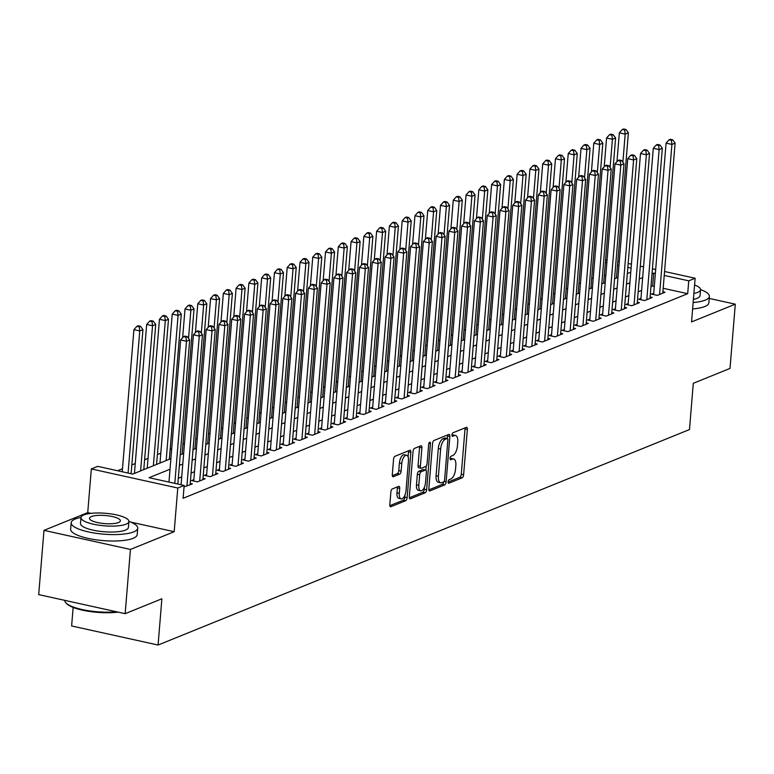 <?xml version="1.0" encoding="UTF-8"?>
<svg xmlns="http://www.w3.org/2000/svg" width="774" height="774" viewBox="0 0 774 774"><rect width="100%" height="100%" fill="white"/><g stroke="black" fill="none" stroke-linecap="round" stroke-linejoin="round"><path stroke-width="1.16" d="M448.098 481.805A1.838 0.813 102.4 0 0 448.581 483.247A1.838 0.813 102.4 0 0 448.833 483.218L462.155 477.81A2.622 1.171 102.4 0 0 463.616 474.781L467.351 429.386A2.622 1.171 102.4 0 0 466.664 427.335A2.622 1.171 102.4 0 0 466.306 427.374L452.983 432.772A1.838 0.813 102.4 0 0 451.958 434.901A1.838 0.813 102.4 0 0 452.442 436.333A1.838 0.813 102.4 0 0 452.693 436.304L454.415 435.607A8.388 3.735 102.4 0 1 455.557 435.481A8.388 3.735 102.4 0 1 457.763 442.051L457.453 445.834A8.388 3.735 102.4 0 1 452.78 455.528L451.048 456.234A1.838 0.813 102.4 0 0 450.033 458.353A1.838 0.813 102.4 0 0 450.516 459.785A1.838 0.813 102.4 0 0 450.758 459.766L452.49 459.059A8.388 3.735 102.4 0 1 453.632 458.943A8.388 3.735 102.4 0 1 455.838 465.503L455.528 469.286A8.388 3.735 102.4 0 1 450.845 478.99L449.123 479.687A1.838 0.813 102.4 0 0 448.098 481.805M392.331 488.936A2.622 1.171 102.4 0 0 390.87 491.964L389.825 504.706A2.622 1.171 102.4 0 0 390.512 506.757A2.622 1.171 102.4 0 0 390.87 506.718L405.673 500.72A2.622 1.171 102.4 0 0 407.134 497.692L410.859 452.287A2.622 1.171 102.4 0 0 410.172 450.236A2.622 1.171 102.4 0 0 409.814 450.274L395.021 456.273A2.622 1.171 102.4 0 0 393.56 459.311L392.292 474.694A2.622 1.171 102.4 0 0 392.979 476.745A2.622 1.171 102.4 0 0 393.337 476.707L399.674 474.143A2.622 1.171 102.4 0 0 401.135 471.105L401.764 463.481A7.014 3.115 102.4 0 1 406.631 455.267A7.014 3.115 102.4 0 1 408.469 460.762L406.011 490.648A7.014 3.115 102.4 0 1 401.145 498.853A7.014 3.115 102.4 0 1 399.307 493.367L399.713 488.384A2.622 1.171 102.4 0 0 399.026 486.333A2.622 1.171 102.4 0 0 398.668 486.372L392.331 488.936M125.156 613.676L38.7 594.606L43.983 530.364L130.429 549.443L125.156 613.676L161.882 598.786L158.08 645.032L689.489 429.56L693.291 383.314L730.017 368.424L735.3 304.182L691.55 321.926L695.139 278.243L688.754 280.836L687.699 293.685L183.109 498.282L184.164 485.433L177.778 488.017L91.322 468.947L97.708 466.354L132.76 474.094L170.89 458.634M130.429 549.443L174.189 531.699L177.778 488.017M428.825 488.897A2.622 1.171 102.4 0 0 429.512 490.948A2.622 1.171 102.4 0 0 429.87 490.909L444.663 484.911A2.622 1.171 102.4 0 0 446.124 481.873L449.858 436.478A2.622 1.171 102.4 0 0 449.172 434.427A2.622 1.171 102.4 0 0 448.814 434.466L434.021 440.464A2.622 1.171 102.4 0 0 432.56 443.492L428.825 488.897M425.168 492.815L410.375 498.814A2.622 1.171 102.4 0 1 410.017 498.853A2.622 1.171 102.4 0 1 409.32 496.802L413.055 451.397A2.622 1.171 102.4 0 1 414.516 448.369L420.853 445.805A2.622 1.171 102.4 0 1 421.211 445.766A2.622 1.171 102.4 0 1 421.898 447.817L420.379 466.229A2.622 1.171 102.4 0 0 421.075 468.28A2.622 1.171 102.4 0 0 421.433 468.241L425.632 466.538A2.622 1.171 102.4 0 0 427.093 463.51L428.67 444.344A1.838 0.813 102.4 0 1 429.938 442.196A1.838 0.813 102.4 0 1 430.421 443.628L426.629 489.778A2.622 1.171 102.4 0 1 425.168 492.815L422.827 492.293L409.349 497.769M735.3 304.182L709.216 298.425M653.74 293.191L651.505 294.091L657.339 295.387L665.011 292.272L662.883 291.808M640.959 298.367L638.724 299.277L644.568 300.564L652.23 297.458L650.112 296.984M628.188 303.543L625.953 304.453L631.797 305.74L639.459 302.634L637.341 302.17M615.417 308.729L613.182 309.639L619.016 310.925L626.688 307.81L624.56 307.346M602.636 313.905L600.401 314.815L606.245 316.102L613.908 312.996L611.789 312.522M589.865 319.091L587.63 319.991L593.474 321.278L601.137 318.172L599.008 317.708M577.094 324.267L574.859 325.177L580.694 326.464L588.356 323.358L586.237 322.884M564.314 329.443L562.079 330.353L567.923 331.64L575.585 328.534L573.466 328.07M551.543 334.629L549.308 335.529L555.151 336.825L562.814 333.71L560.686 333.246M538.772 339.805L536.527 340.715L542.371 342.002L550.033 338.896L547.915 338.422M525.991 344.981L523.756 345.891L529.6 347.178L537.262 344.072L535.144 343.608M513.22 350.167L510.985 351.067L516.829 352.363L524.491 349.248L522.363 348.784M500.439 355.343L498.204 356.253L504.048 357.54L511.711 354.434L509.592 353.96M487.668 360.52L485.433 361.429L491.277 362.716L498.94 359.61L496.821 359.146M474.897 365.705L472.662 366.615L478.496 367.902L486.169 364.786L484.04 364.322M462.117 370.881L459.882 371.791L465.725 373.078L473.388 369.972L471.269 369.498M449.346 376.067L447.111 376.967L452.954 378.254L460.617 375.148L458.498 374.684M436.575 381.243L434.34 382.153L440.174 383.44L447.846 380.334L445.718 379.86M423.794 386.419L421.559 387.329L427.403 388.616L435.065 385.51L432.947 385.046M411.023 391.605L408.788 392.505L414.632 393.802L422.294 390.686L420.176 390.222M398.252 396.781L396.017 397.691L401.851 398.978L409.523 395.872L407.395 395.398M385.471 401.958L383.236 402.867L389.08 404.154L396.743 401.048L394.624 400.584M372.7 407.143L370.465 408.043L376.309 409.34L383.972 406.224L381.843 405.76M359.929 412.319L357.694 413.229L363.528 414.516L371.201 411.41L369.072 410.936M347.149 417.496L344.914 418.405L350.757 419.692L358.42 416.586L356.301 416.122M334.378 422.681L332.143 423.591L337.986 424.878L345.649 421.762L343.521 421.298M321.607 427.858L319.372 428.767L325.206 430.054L332.868 426.948L330.75 426.474M308.826 433.043L306.591 433.943L312.435 435.23L320.097 432.124L317.979 431.66M296.055 438.219L293.82 439.129L299.664 440.416L307.326 437.31L305.198 436.836M283.284 443.396L281.039 444.305L286.883 445.592L294.546 442.486L292.427 442.022M270.503 448.581L268.268 449.481L274.112 450.778L281.775 447.662L279.656 447.198M257.732 453.757L255.497 454.667L261.341 455.954L269.004 452.848L266.875 452.374M244.952 458.934L242.717 459.843L248.56 461.13L256.223 458.024L254.104 457.56M232.181 464.119L229.946 465.019L235.789 466.316L243.452 463.2L241.333 462.736M219.41 469.296L217.175 470.205L223.009 471.492L230.681 468.386L228.553 467.912M206.629 474.472L204.394 475.381L210.238 476.668L217.9 473.562L215.782 473.098M193.858 479.657L191.623 480.567L197.467 481.854L205.129 478.738L203.011 478.274M184.048 486.885L192.358 483.924L190.23 483.45M687.699 293.685L663.173 288.276M654.301 286.312L652.646 285.954L650.963 286.632M641.617 290.424L638.182 291.817M628.836 295.6L625.411 296.993M616.065 300.786L612.64 302.17M603.294 305.962L599.86 307.355M590.514 311.138L587.089 312.532M577.743 316.324L574.318 317.708M564.972 321.5L561.537 322.893M552.191 326.676L548.766 328.07M539.42 331.862L535.995 333.255M526.649 337.038L523.214 338.432M513.868 342.224L510.443 343.608M501.097 347.4L497.672 348.793M488.326 352.576L484.892 353.97M475.546 357.762L472.121 359.146M462.775 362.938L459.35 364.331M450.004 368.114L446.569 369.508M437.223 373.3L433.798 374.684M424.452 378.476L421.027 379.87M411.681 383.652L408.246 385.046M398.9 388.838L395.475 390.231M386.129 394.014L382.695 395.408M373.349 399.2L369.924 400.584M360.578 404.376L357.153 405.769M347.807 409.552L344.372 410.946M335.026 414.738L331.601 416.122M322.255 419.914L318.83 421.308M309.484 425.09L306.049 426.484M296.703 430.276L293.278 431.66M283.932 435.452L280.507 436.846M271.161 440.629L267.727 442.022M258.381 445.814L254.956 447.208M245.61 450.99L242.185 452.384M232.839 456.176L229.404 457.56M220.058 461.352L216.633 462.746M207.287 466.529L203.862 467.922M194.516 471.714L191.081 473.098M181.735 476.89L178.31 478.284M168.964 482.067L180.642 339.96L186.486 341.247L189.678 339.96L177.836 484.04M593.252 277.847L591.704 278.476M580.481 283.032L578.933 283.661M567.71 288.209L566.152 288.837M554.929 293.385L553.381 294.014M542.158 298.571L540.61 299.199M529.387 303.747L527.829 304.376M516.606 308.923L515.058 309.552M503.835 314.109L502.287 314.737M491.064 319.285L489.507 319.914M478.284 324.47L476.736 325.09M465.513 329.647L463.965 330.275M452.742 334.823L451.184 335.452M439.961 340.009L438.413 340.637M427.19 345.185L425.642 345.814M414.409 350.361L412.861 350.99M401.638 355.547L400.09 356.175M388.867 360.723L387.319 361.352M376.087 365.899L374.539 366.528M363.316 371.085L361.768 371.714M350.545 376.261L348.997 376.89M337.764 381.447L336.216 382.066M324.993 386.623L323.445 387.252M312.222 391.799L310.664 392.428M299.441 396.985L297.893 397.613M286.67 402.161L285.122 402.79M273.899 407.337L272.342 407.966M261.119 412.523L259.571 413.152M248.348 417.699L246.8 418.328M235.577 422.875L234.019 423.504M222.796 428.061L221.248 428.69M210.025 433.237L208.477 433.866M197.244 438.423L195.696 439.042M184.473 443.599L182.925 444.228M171.702 448.775L170.154 449.404M160.808 453.196L157.374 454.59M148.028 458.372L144.603 459.766M135.257 463.558L131.832 464.942M122.486 468.734L117.551 470.737M616.452 277.963L628.382 132.818L625.189 134.115L622.867 162.279M605.79 275.612L604.32 275.283M73.143 607.435L71.624 625.963L158.08 645.032M90.993 513.346L87.733 512.63L43.983 530.364M87.733 512.63L91.322 468.947M605.539 260.451L607.087 259.822M170.019 469.228L149.111 477.703L184.164 485.433M655.355 273.464L653.701 273.106L652.018 273.783M642.672 277.576L639.247 278.969M629.901 282.752L626.466 284.145M617.12 287.938L613.695 289.321M604.349 293.114L600.924 294.507M591.578 298.3L588.143 299.683M578.797 303.476L575.372 304.869M566.026 308.652L562.601 310.045M553.255 313.838L549.821 315.221M540.475 319.014L537.05 320.407M527.704 324.19L524.279 325.583M514.933 329.376L511.498 330.759M502.152 334.552L498.727 335.945M489.381 339.728L485.946 341.121M476.6 344.914L473.175 346.297M463.829 350.09L460.404 351.483M451.058 355.276L447.624 356.659M438.278 360.452L434.853 361.845M425.507 365.628L422.082 367.021M412.736 370.814L409.301 372.197M399.955 375.99L396.53 377.383M387.184 381.166L383.759 382.559M374.413 386.352L370.978 387.735M361.632 391.528L358.207 392.921M348.861 396.704L345.436 398.097M336.09 401.89L332.656 403.273M323.309 407.066L319.885 408.459M310.538 412.252L307.114 413.635M297.767 417.428L294.333 418.821M284.987 422.604L281.562 423.997M272.216 427.79L268.781 429.173M259.435 432.966L256.01 434.359M246.664 438.142L243.239 439.535M233.893 443.328L230.458 444.711M221.112 448.504L217.688 449.897M208.341 453.68L204.917 455.073M195.57 458.866L192.136 460.249M182.79 464.042L179.365 465.435M688.754 280.836L664.227 275.428M617.826 261.186L619.297 261.515M628.169 263.47L631.42 264.186M640.301 266.15L643.552 266.866M652.424 268.82L655.684 269.536M664.556 271.5L695.139 278.243M631.1 268.114L627.849 267.398M618.968 265.443L617.497 265.114M606.845 262.763L605.374 262.444M180.236 454.841L183.661 453.448M193.007 449.665L196.441 448.272M205.787 444.479L209.212 443.096M218.558 439.303L221.983 437.91M231.329 434.117L234.764 432.734M244.11 428.941L247.535 427.548M256.881 423.765L260.316 422.372M269.662 418.579L273.087 417.196M282.433 413.403L285.858 412.01M295.204 408.227L298.638 406.834M307.984 403.041L311.409 401.658M320.755 397.865L324.18 396.472M333.526 392.689L336.961 391.296M346.307 387.503L349.732 386.12M359.078 382.327L362.503 380.934M371.849 377.141L375.284 375.758M384.63 371.965L388.055 370.572M397.401 366.789L400.826 365.396M410.172 361.603L413.606 360.22M422.952 356.427L426.377 355.034M435.723 351.251L439.148 349.858M448.494 346.065L451.929 344.682M461.275 340.889L464.7 339.496M474.046 335.713L477.471 334.32M486.817 330.527L490.252 329.144M499.598 325.351L503.023 323.958M512.369 320.165L515.803 318.782M525.149 314.989L528.574 313.596M537.92 309.813L541.345 308.42M550.691 304.627L554.126 303.244M563.472 299.451L566.897 298.058M576.243 294.275L579.668 292.882M589.014 289.089L592.449 287.705M601.795 283.913L605.22 282.52M614.566 278.737L617.991 277.344M627.337 273.551L630.771 272.167M652.646 285.954L653.701 273.106M174.189 531.699L130.845 522.14M453.632 458.943L451.29 458.421A8.388 3.735 102.4 0 0 450.149 458.547L452.49 459.059M455.557 435.481L453.225 434.969A8.388 3.735 102.4 0 0 452.084 435.094L454.415 435.607M448.088 482.057L459.824 477.297A2.622 1.171 102.4 0 0 461.285 474.269L465.01 428.873A2.622 1.171 102.4 0 0 464.99 427.906M447.314 438.51L447.527 435.965A2.622 1.171 102.4 0 0 447.498 434.998M428.844 489.855L442.331 484.389A2.622 1.171 102.4 0 0 443.725 481.844M443.579 481.931A1.838 0.813 102.4 0 0 444.595 479.812L447.875 439.961A1.838 0.813 102.4 0 0 447.391 438.529A1.838 0.813 102.4 0 0 447.14 438.558L445.321 439.293A8.388 3.735 102.4 0 0 440.648 448.988L438.413 476.233A8.388 3.735 102.4 0 0 440.619 482.792A8.388 3.735 102.4 0 0 441.761 482.676L443.579 481.931M445.273 438.142A1.838 0.813 102.4 0 0 445.06 438.016A1.838 0.813 102.4 0 0 444.808 438.045L447.14 438.558M440.619 482.792L438.278 482.279A8.388 3.735 102.4 0 1 436.072 475.71L438.316 448.475A8.388 3.735 102.4 0 1 442.989 438.781L444.808 438.045M419.092 467.728A2.622 1.171 102.4 0 1 418.734 467.767A2.622 1.171 102.4 0 1 418.047 465.716L419.556 447.304A2.622 1.171 102.4 0 0 419.537 446.337M426.203 466.064L425.864 470.099M424.471 487.039L424.287 489.265L426.629 489.778M418.811 485.337A7.014 3.115 102.4 0 0 420.659 490.822A7.014 3.115 102.4 0 0 425.526 482.608L426.387 472.082A2.622 1.171 102.4 0 0 425.7 470.031A2.622 1.171 102.4 0 0 425.342 470.07L421.143 471.772A2.622 1.171 102.4 0 0 419.682 474.801L418.811 485.337L416.48 484.814A7.014 3.115 102.4 0 0 418.318 490.31L420.659 490.822M423.668 469.702A2.622 1.171 102.4 0 0 423.359 469.518A2.622 1.171 102.4 0 0 423.001 469.557L425.342 470.07M416.48 484.814L417.341 474.288A2.622 1.171 102.4 0 1 418.802 471.26L423.001 469.557M422.827 492.293A2.622 1.171 102.4 0 0 424.287 489.265M401.145 498.853L398.813 498.34A7.014 3.115 102.4 0 1 396.965 492.844L397.381 487.872A2.622 1.171 102.4 0 0 397.352 486.904M406.631 455.267L404.289 454.754A7.014 3.115 102.4 0 0 399.423 462.958L401.764 463.481M392.312 475.662L397.333 473.62A2.622 1.171 102.4 0 0 398.794 470.592L399.423 462.958M408.101 456.902L408.527 451.774A2.622 1.171 102.4 0 0 408.508 450.807M389.844 505.674L403.331 500.207A2.622 1.171 102.4 0 0 404.792 497.169L404.966 495.07M624.666 130.003L625.943 129.481L623.602 128.968L622.325 129.481L624.666 130.003L625.189 134.115L619.345 132.828L616.975 161.611M625.943 129.481L628.382 132.818M619.345 132.828L622.325 129.481M659.574 294.478L671.919 144.428L675.112 143.132L662.776 293.182M653.624 294.565L666.075 143.132L671.919 144.428L671.397 140.307L672.674 139.794L670.332 139.272L669.055 139.794L671.397 140.307M669.055 139.794L666.075 143.132M675.112 143.132L672.674 139.794M693.146 302.518A33.388 8.746 4.7 0 0 705.308 300.118A33.388 8.746 4.7 0 0 709.381 296.413A33.388 8.746 4.7 0 0 700.557 289.592M692.614 308.932A33.388 8.746 4.7 0 0 704.775 306.543A33.388 8.746 4.7 0 0 708.849 302.837L709.381 296.413M693.891 293.462A24.042 6.298 4.7 0 0 697.616 292.408A24.042 6.298 4.7 0 0 700.547 289.737L700.064 295.649A24.042 6.298 -175.3 0 1 697.132 298.309A24.042 6.298 -175.3 0 1 693.398 299.374M700.547 289.737A24.042 6.298 4.7 0 0 694.588 284.967M80.989 517.448A33.388 8.746 4.7 0 0 75.242 519.015A33.388 8.746 4.7 0 0 71.169 522.731A33.388 8.746 4.7 0 0 95.86 533.276A33.388 8.746 4.7 0 0 133.65 531.902A33.388 8.746 4.7 0 0 137.724 528.197A33.388 8.746 4.7 0 0 128.9 521.386M71.169 522.731L70.637 529.155A33.388 8.746 4.7 0 0 95.328 539.701A33.388 8.746 4.7 0 0 133.128 538.327A33.388 8.746 4.7 0 0 137.201 534.621L137.724 528.197M128.89 521.521L128.407 527.433A24.042 6.298 -175.3 0 1 125.475 530.103A24.042 6.298 -175.3 0 1 98.269 531.09A24.042 6.298 -175.3 0 1 80.486 523.495L80.97 517.583A24.042 6.298 4.7 0 0 98.753 525.178A24.042 6.298 4.7 0 0 125.959 524.192A24.042 6.298 4.7 0 0 128.89 521.521A24.042 6.298 4.7 0 0 111.117 513.926A24.042 6.298 4.7 0 0 83.902 514.913A24.042 6.298 4.7 0 0 80.97 517.583M91.38 516.568A15.49 4.054 4.7 0 0 89.494 518.28A15.49 4.054 4.7 0 0 100.949 523.185A15.49 4.054 4.7 0 0 118.48 522.547A15.49 4.054 4.7 0 0 120.376 520.825A15.49 4.054 4.7 0 0 108.921 515.929A15.49 4.054 4.7 0 0 91.38 516.568M64.784 600.363A33.388 8.746 4.7 0 0 65.838 602.791A33.388 8.746 4.7 0 0 116.516 611.77M118.025 612.108A32.585 8.533 -175.3 0 1 66.554 603.565L65.838 602.791M603.672 283.149L615.601 138.004L612.408 139.291L606.564 138.004L604.204 166.797M611.886 135.179L613.163 134.657L610.831 134.144L609.554 134.666L611.886 135.179L612.408 139.291L610.096 167.465M613.163 134.657L615.601 138.004M606.564 138.004L609.554 134.666M590.891 288.334L602.83 143.18L599.637 144.477L593.793 143.19L591.423 171.973M599.115 140.355L600.392 139.842L598.06 139.33L596.783 139.842L599.115 140.355L599.637 144.477L597.315 172.641M600.392 139.842L602.83 143.18M593.793 143.19L596.783 139.842M578.12 293.51L590.059 148.356L586.856 149.653L581.022 148.366L578.652 177.149M586.344 145.541L587.621 145.019L585.279 144.506L584.002 145.019L586.344 145.541L586.856 149.653L584.544 177.817M587.621 145.019L590.059 148.356M581.022 148.366L584.002 145.019M565.349 298.687L577.278 153.542L574.085 154.829L568.242 153.542L565.881 182.335M573.563 150.717L574.84 150.204L572.508 149.682L571.231 150.204L573.563 150.717L574.085 154.829L571.773 183.003M574.84 150.204L577.278 153.542M568.242 153.542L571.231 150.204M646.803 299.654L659.138 149.605L662.331 148.308L649.996 298.358M640.853 299.741L653.295 148.318L659.138 149.605L658.616 145.493L659.903 144.97L657.561 144.457L656.284 144.97L658.616 145.493M656.284 144.97L653.295 148.318M662.331 148.308L659.903 144.97M634.032 304.84L646.367 154.781L649.56 153.484L637.225 303.543M628.072 304.927L640.524 153.494L646.367 154.781L645.845 150.669L647.122 150.146L644.79 149.634L643.513 150.156L645.845 150.669M643.513 150.156L640.524 153.494M649.56 153.484L647.122 150.146M621.251 310.016L633.587 159.966L636.789 158.67L624.444 308.72M615.301 310.103L627.753 158.67L633.587 159.966L633.074 155.845L634.351 155.332L632.01 154.819L630.733 155.332L633.074 155.845M630.733 155.332L627.753 158.67M636.789 158.67L634.351 155.332M608.48 315.192L620.816 165.143L624.008 163.846L611.673 313.905M602.53 315.279L614.972 163.856L620.816 165.143L620.293 161.031L621.57 160.508L619.239 159.995L617.962 160.508L620.293 161.031M617.962 160.508L614.972 163.856M624.008 163.846L621.57 160.508M552.568 303.872L564.507 158.718L561.314 160.015L555.471 158.728L553.1 187.511M560.792 155.893L562.069 155.381L559.737 154.868L558.46 155.381L560.792 155.893L561.314 160.015L558.992 188.179M562.069 155.381L564.507 158.718M555.471 158.728L558.46 155.381M595.709 320.378L608.045 170.319L611.237 169.032L598.902 319.082M589.749 320.465L602.201 169.032L608.045 170.319L607.522 166.207L608.799 165.694L606.468 165.172L605.191 165.694L607.522 166.207M605.191 165.694L602.201 169.032M611.237 169.032L608.799 165.694M539.797 309.049L551.736 163.895L548.534 165.191L542.7 163.904L540.329 192.697M548.021 161.079L549.298 160.557L546.957 160.044L545.68 160.566L548.021 161.079L548.534 165.191L546.221 193.365M549.298 160.557L551.736 163.895M542.7 163.904L545.68 160.566M582.928 325.554L595.264 175.505L598.466 174.208L586.121 324.258M576.978 325.641L589.43 174.218L595.264 175.505L594.751 171.383L596.028 170.87L593.687 170.357L592.41 170.87L594.751 171.383M592.41 170.87L589.43 174.218M598.466 174.208L596.028 170.87M527.026 314.225L538.956 169.08L535.763 170.377L529.919 169.08L527.558 197.873M535.24 166.255L536.517 165.742L534.186 165.22L532.909 165.742L535.24 166.255L535.763 170.377L533.45 198.541M536.517 165.742L538.956 169.08M529.919 169.08L532.909 165.742M570.157 330.73L582.493 180.681L585.686 179.384L573.35 329.443M564.207 330.817L576.649 179.394L582.493 180.681L581.971 176.569L583.248 176.046L580.916 175.534L579.639 176.056L581.971 176.569M579.639 176.056L576.649 179.394M585.686 179.384L583.248 176.046M514.246 319.41L526.185 174.256L522.992 175.553L517.148 174.266L514.778 203.049M522.469 171.441L523.746 170.919L521.415 170.406L520.128 170.919L522.469 171.441L522.992 175.553L520.67 203.717M523.746 170.919L526.185 174.256M517.148 174.266L520.128 170.919M557.386 335.916L569.722 185.866L572.915 184.57L560.579 334.62M551.427 336.003L563.878 184.57L569.722 185.866L569.2 181.745L570.477 181.232L568.145 180.71L566.868 181.232L569.2 181.745M566.868 181.232L563.878 184.57M572.915 184.57L570.477 181.232M501.475 324.587L513.404 179.433L510.211 180.729L504.377 179.442L502.007 208.235M509.698 176.617L510.975 176.095L508.634 175.582L507.357 176.104L509.698 176.617L510.211 180.729L507.899 208.903M510.975 176.095L513.404 179.433M504.377 179.442L507.357 176.104M544.606 341.092L556.941 191.043L560.134 189.746L547.799 339.796M538.656 341.179L551.107 189.756L556.941 191.043L556.429 186.931L557.706 186.408L555.364 185.895L554.087 186.408L556.429 186.931M554.087 186.408L551.107 189.756M560.134 189.746L557.706 186.408M488.704 329.763L500.633 184.618L497.44 185.915L491.596 184.618L489.236 213.411M496.918 181.793L498.195 181.28L495.863 180.758L494.586 181.28L496.918 181.793L497.44 185.915L495.128 214.079M498.195 181.28L500.633 184.618M491.596 184.618L494.586 181.28M531.835 346.278L544.17 196.219L547.363 194.922L535.028 344.981M525.875 346.355L538.327 194.932L544.17 196.219L543.648 192.107L544.925 191.584L542.593 191.072L541.316 191.594L543.648 192.107M541.316 191.594L538.327 194.932M547.363 194.922L544.925 191.584M475.923 334.949L487.862 189.794L484.669 191.091L478.825 189.804L476.455 218.587M484.147 186.979L485.424 186.457L483.082 185.944L481.805 186.457L484.147 186.979L484.669 191.091L482.347 219.255M485.424 186.457L487.862 189.794M478.825 189.804L481.805 186.457M519.064 351.454L531.399 201.404L534.592 200.108L522.256 350.158M513.104 351.541L525.556 200.108L531.399 201.404L530.877 197.283L532.154 196.77L529.813 196.248L528.536 196.77L530.877 197.283M528.536 196.77L525.556 200.108M534.592 200.108L532.154 196.77M463.152 340.125L475.081 194.98L471.888 196.267L466.054 194.98L463.684 223.773M471.376 192.155L472.653 191.633L470.311 191.12L469.034 191.642L471.376 192.155L471.888 196.267L469.576 224.441M472.653 191.633L475.081 194.98M466.054 194.98L469.034 191.642M506.283 356.63L518.619 206.581L521.811 205.284L509.476 355.334M500.333 356.717L512.785 205.294L518.619 206.581L518.106 202.469L519.383 201.946L517.042 201.433L515.765 201.946L518.106 202.469M515.765 201.946L512.785 205.294M521.811 205.284L519.383 201.946M450.381 345.31L462.31 200.156L459.117 201.453L453.274 200.166L450.913 228.949M458.595 197.331L459.872 196.819L457.54 196.306L456.263 196.819L458.595 197.331L459.117 201.453L456.805 229.617M459.872 196.819L462.31 200.156M453.274 200.166L456.263 196.819M493.512 361.816L505.848 211.757L509.04 210.46L496.705 360.52M487.552 361.903L500.004 210.47L505.848 211.757L505.325 207.645L506.602 207.122L504.271 206.61L502.994 207.132L505.325 207.645M502.994 207.132L500.004 210.47M509.04 210.46L506.602 207.122M437.6 350.487L449.539 205.333L446.346 206.629L440.503 205.342L438.132 234.125M445.824 202.517L447.101 201.995L444.76 201.482L443.483 201.995L445.824 202.517L446.346 206.629L444.024 234.793M447.101 201.995L449.539 205.333M440.503 205.342L443.483 201.995M480.741 366.992L493.077 216.943L496.269 215.646L483.934 365.696M474.781 367.079L487.233 215.646L493.077 216.943L492.554 212.821L493.831 212.308L491.49 211.795L490.213 212.308L492.554 212.821M490.213 212.308L487.233 215.646M496.269 215.646L493.831 212.308M424.829 355.663L436.759 210.518L433.566 211.805L427.732 210.518L425.361 239.311M433.053 207.693L434.33 207.18L431.989 206.658L430.712 207.18L433.053 207.693L433.566 211.805L431.253 239.979M434.33 207.18L436.759 210.518M427.732 210.518L430.712 207.18M467.96 372.168L480.296 222.119L483.489 220.822L471.153 370.881M462.01 372.255L474.462 220.832L480.296 222.119L479.783 218.007L481.06 217.484L478.719 216.972L477.442 217.484L479.783 218.007M477.442 217.484L474.462 220.832M483.489 220.822L481.06 217.484M412.058 360.848L423.988 215.694L420.795 216.991L414.951 215.704L412.59 244.487M420.272 212.869L421.549 212.357L419.218 211.844L417.941 212.357L420.272 212.869L420.795 216.991L418.482 245.155M421.549 212.357L423.988 215.694M414.951 215.704L417.941 212.357M455.189 377.354L467.525 227.295L470.718 226.008L458.382 376.058M449.23 377.441L461.681 226.008L467.525 227.295L467.003 223.183L468.28 222.67L465.948 222.148L464.671 222.67L467.003 223.183M464.671 222.67L461.681 226.008M470.718 226.008L468.28 222.67M399.278 366.025L411.217 220.871L408.024 222.167L402.18 220.88L399.81 249.673M407.501 218.055L408.778 217.533L406.437 217.02L405.16 217.542L407.501 218.055L408.024 222.167L405.702 250.341M408.778 217.533L411.217 220.871M402.18 220.88L405.16 217.542M442.409 382.53L454.754 232.481L457.947 231.184L445.611 381.234M436.459 382.617L448.91 231.194L454.754 232.481L454.232 228.359L455.509 227.846L453.167 227.333L451.89 227.846L454.232 228.359M451.89 227.846L448.91 231.194M457.947 231.184L455.509 227.846M386.507 371.201L398.436 226.056L395.243 227.353L389.399 226.056L387.039 254.849M394.721 223.231L396.007 222.719L393.666 222.196L392.389 222.719L394.721 223.231L395.243 227.353L392.931 255.517M396.007 222.719L398.436 226.056M389.399 226.056L392.389 222.719M429.638 387.706L441.973 237.657L445.166 236.36L432.83 386.419M423.688 387.793L436.13 236.37L441.973 237.657L441.461 233.545L442.738 233.022L440.396 232.51L439.119 233.032L441.461 233.545M439.119 233.032L436.13 236.37M445.166 236.36L442.738 233.022M373.726 376.387L385.665 231.233L382.472 232.529L376.628 231.242L374.258 260.025M381.95 228.417L383.227 227.895L380.895 227.382L379.618 227.895L381.95 228.417L382.472 232.529L380.15 260.693M383.227 227.895L385.665 231.233M376.628 231.242L379.618 227.895M416.867 392.892L429.202 242.843L432.395 241.546L420.059 391.596M410.907 392.979L423.359 241.546L429.202 242.843L428.68 238.721L429.957 238.208L427.625 237.686L426.348 238.208L428.68 238.721M426.348 238.208L423.359 241.546M432.395 241.546L429.957 238.208M360.955 381.563L372.894 236.409L369.701 237.705L363.857 236.418L361.487 265.211M369.179 233.593L370.456 233.071L368.114 232.558L366.837 233.08L369.179 233.593L369.701 237.705L367.379 265.879M370.456 233.071L372.894 236.409M363.857 236.418L366.837 233.08M404.086 398.068L416.431 248.019L419.624 246.722L407.288 396.772M398.136 398.155L410.588 246.732L416.431 248.019L415.909 243.907L417.186 243.384L414.845 242.872L413.568 243.384L415.909 243.907M413.568 243.384L410.588 246.732M419.624 246.722L417.186 243.384M348.184 386.739L360.113 241.594L356.92 242.891L351.077 241.594L348.716 270.387M356.398 238.769L357.675 238.257L355.343 237.734L354.066 238.257L356.398 238.769L356.92 242.891L354.608 271.055M357.675 238.257L360.113 241.594M351.077 241.594L354.066 238.257M391.315 403.254L403.651 253.195L406.843 251.898L394.508 401.958M385.365 403.331L397.807 251.908L403.651 253.195L403.128 249.083L404.405 248.56L402.074 248.048L400.797 248.57L403.128 249.083M400.797 248.57L397.807 251.908M406.843 251.898L404.405 248.56M335.403 391.925L347.342 246.771L344.149 248.067L338.306 246.78L335.935 275.563M343.627 243.955L344.904 243.433L342.572 242.92L341.295 243.433L343.627 243.955L344.149 248.067L341.827 276.231M344.904 243.433L347.342 246.771M338.306 246.78L341.295 243.433M378.544 408.43L390.88 258.381L394.072 257.084L381.737 407.134M372.584 408.517L385.036 257.084L390.88 258.381L390.357 254.259L391.634 253.746L389.303 253.224L388.026 253.746L390.357 254.259M388.026 253.746L385.036 257.084M394.072 257.084L391.634 253.746M322.632 397.101L334.571 251.956L331.369 253.243L325.535 251.956L323.164 280.749M330.856 249.131L332.133 248.609L329.792 248.096L328.515 248.618L330.856 249.131L331.369 253.243L329.056 281.417M332.133 248.609L334.571 251.956M325.535 251.956L328.515 248.618M365.763 413.606L378.099 263.557L381.301 262.26L368.956 412.31M359.813 413.693L372.265 262.27L378.099 263.557L377.586 259.445L378.863 258.922L376.522 258.41L375.245 258.922L377.586 259.445M375.245 258.922L372.265 262.27M381.301 262.26L378.863 258.922M309.861 402.287L321.791 257.132L318.598 258.429L312.754 257.142L310.393 285.925M318.075 254.307L319.352 253.795L317.021 253.282L315.744 253.795L318.075 254.307L318.598 258.429L316.285 286.593M319.352 253.795L321.791 257.132M312.754 257.142L315.744 253.795M352.992 418.792L365.328 268.733L368.521 267.436L356.185 417.496M347.042 418.879L359.484 267.446L365.328 268.733L364.806 264.621L366.083 264.098L363.751 263.586L362.474 264.108L364.806 264.621M362.474 264.108L359.484 267.446M368.521 267.436L366.083 264.098M297.081 407.463L309.019 262.309L305.827 263.605L299.983 262.318L297.613 291.101M305.304 259.493L306.581 258.971L304.25 258.458L302.973 258.971L305.304 259.493L305.827 263.605L303.505 291.769M306.581 258.971L309.019 262.309M299.983 262.318L302.973 258.971M340.221 423.968L352.557 273.919L355.75 272.622L343.414 422.672M334.262 424.055L346.713 272.622L352.557 273.919L352.035 269.797L353.312 269.284L350.98 268.772L349.703 269.284L352.035 269.797M349.703 269.284L346.713 272.622M355.75 272.622L353.312 269.284M284.31 412.639L296.239 267.494L293.046 268.781L287.212 267.494L284.842 296.287M292.533 264.669L293.81 264.157L291.469 263.634L290.192 264.157L292.533 264.669L293.046 268.781L290.734 296.955M293.81 264.157L296.239 267.494M287.212 267.494L290.192 264.157M327.441 429.144L339.776 279.095L342.979 277.798L330.633 427.858M321.491 429.231L333.942 277.808L339.776 279.095L339.264 274.983L340.541 274.46L338.199 273.948L336.922 274.46L339.264 274.983M336.922 274.46L333.942 277.808M342.979 277.798L340.541 274.46M271.539 417.825L283.468 272.671L280.275 273.967L274.431 272.68L272.071 301.463M279.753 269.845L281.03 269.333L278.698 268.82L277.421 269.333L279.753 269.845L280.275 273.967L277.963 302.131M281.03 269.333L283.468 272.671M274.431 272.68L277.421 269.333M314.67 434.33L327.005 284.271L330.198 282.984L317.862 433.034M308.72 434.417L321.162 282.984L327.005 284.271L326.483 280.159L327.76 279.646L325.428 279.124L324.151 279.646L326.483 280.159M324.151 279.646L321.162 282.984M330.198 282.984L327.76 279.646M258.758 423.001L270.697 277.847L267.504 279.143L261.66 277.856L259.29 306.649M266.982 275.031L268.259 274.509L265.927 273.996L264.64 274.518L266.982 275.031L267.504 279.143L265.182 307.317M268.259 274.509L270.697 277.847M261.66 277.856L264.64 274.518M301.899 439.506L314.234 289.457L317.427 288.16L305.091 438.21M295.939 439.593L308.391 288.17L314.234 289.457L313.712 285.335L314.989 284.822L312.657 284.31L311.371 284.822L313.712 285.335M311.371 284.822L308.391 288.17M317.427 288.16L314.989 284.822M245.987 428.177L257.916 283.032L254.723 284.329L248.889 283.032L246.519 311.825M254.211 280.207L255.488 279.695L253.146 279.172L251.869 279.695L254.211 280.207L254.723 284.329L252.411 312.493M255.488 279.695L257.916 283.032M248.889 283.032L251.869 279.695M289.118 444.682L301.454 294.633L304.646 293.336L292.311 443.396M283.168 444.769L295.62 293.346L301.454 294.633L300.941 290.521L302.218 289.998L299.877 289.486L298.6 290.008L300.941 290.521M298.6 290.008L295.62 293.346M304.646 293.336L302.218 289.998M233.216 433.363L245.145 288.209L241.952 289.505L236.109 288.218L233.748 317.001M241.43 285.393L242.707 284.871L240.375 284.358L239.098 284.871L241.43 285.393L241.952 289.505L239.64 317.669M242.707 284.871L245.145 288.209M236.109 288.218L239.098 284.871M276.347 449.868L288.683 299.819L291.875 298.522L279.54 448.572M270.387 449.955L282.839 298.522L288.683 299.819L288.16 295.697L289.437 295.184L287.106 294.662L285.829 295.184L288.16 295.697M285.829 295.184L282.839 298.522M291.875 298.522L289.437 295.184M220.435 438.539L232.374 293.385L229.181 294.681L223.338 293.394L220.967 322.187M228.659 290.569L229.936 290.047L227.595 289.534L226.318 290.057L228.659 290.569L229.181 294.681L226.859 322.855M229.936 290.047L232.374 293.385M223.338 293.394L226.318 290.057M263.576 455.044L275.912 304.995L279.104 303.698L266.769 453.748M257.616 455.131L270.068 303.708L275.912 304.995L275.389 300.883L276.666 300.36L274.325 299.848L273.048 300.36L275.389 300.883M273.048 300.36L270.068 303.708M279.104 303.698L276.666 300.36M207.664 443.715L219.593 298.571L216.401 299.867L210.567 298.571L208.196 327.363M215.888 295.745L217.165 295.233L214.824 294.71L213.547 295.233L215.888 295.745L216.401 299.867L214.088 328.031M217.165 295.233L219.593 298.571M210.567 298.571L213.547 295.233M250.795 460.23L263.131 310.171L266.324 308.874L253.988 458.934M244.845 460.307L257.297 308.884L263.131 310.171L262.618 306.059L263.895 305.537L261.554 305.024L260.277 305.546L262.618 306.059M260.277 305.546L257.297 308.884M266.324 308.874L263.895 305.537M194.893 448.901L206.822 303.747L203.63 305.043L197.786 303.756L195.425 332.539M203.107 300.931L204.384 300.409L202.053 299.896L200.776 300.409L203.107 300.931L203.63 305.043L201.317 333.207M204.384 300.409L206.822 303.747M197.786 303.756L200.776 300.409M238.024 465.406L250.36 315.357L253.553 314.06L241.217 464.11M232.065 465.493L244.516 314.06L250.36 315.357L249.838 311.235L251.115 310.722L248.783 310.2L247.506 310.722L249.838 311.235M247.506 310.722L244.516 314.06M253.553 314.06L251.115 310.722M182.113 454.077L194.051 308.932L190.859 310.219L185.015 308.932L182.645 337.725M190.336 306.107L191.613 305.585L189.272 305.072L187.995 305.595L190.336 306.107L190.859 310.219L188.537 338.393M191.613 305.585L194.051 308.932M185.015 308.932L187.995 305.595M225.253 470.582L237.589 320.533L240.782 319.236L228.446 469.286M219.294 470.669L231.745 319.246L237.589 320.533L237.067 316.421L238.344 315.898L236.002 315.386L234.725 315.898L237.067 316.421M234.725 315.898L231.745 319.246M240.782 319.236L238.344 315.898M169.342 459.263L181.271 314.109L178.078 315.405L172.234 314.118L159.995 463.046M177.565 311.283L178.842 310.771L176.501 310.258L175.224 310.771L177.565 311.283L178.078 315.405L166.149 460.549M178.842 310.771L181.271 314.109M172.234 314.118L175.224 310.771M212.473 475.768L224.808 325.709L228.001 324.412L215.665 474.472M206.523 475.855L218.974 324.422L224.808 325.709L224.296 321.597L225.573 321.075L223.231 320.562L221.954 321.084L224.296 321.597M221.954 321.084L218.974 324.422M228.001 324.412L225.573 321.075M156.571 464.439L168.5 319.285L165.307 320.581L159.463 319.294L147.224 468.231M164.785 316.469L166.062 315.947L163.73 315.434L162.453 315.947L164.785 316.469L165.307 320.581L153.368 465.735M166.062 315.947L168.5 319.285M159.463 319.294L162.453 315.947M199.702 480.944L212.037 330.895L215.23 329.598L202.894 479.648M193.742 481.031L206.194 329.598L212.037 330.895L211.515 326.773L212.792 326.26L210.46 325.748L209.183 326.26L211.515 326.773M209.183 326.26L206.194 329.598M215.23 329.598L212.792 326.26M143.79 469.615L155.729 324.47L152.536 325.757L146.692 324.47L134.444 473.407M152.014 321.645L153.291 321.133L150.949 320.61L149.672 321.133L152.014 321.645L152.536 325.757L140.597 470.911M153.291 321.133L155.729 324.47M146.692 324.47L149.672 321.133M186.921 486.12L199.266 336.071L202.459 334.774L190.123 484.834M181.087 484.756L193.423 334.784L199.266 336.071L198.744 331.959L200.021 331.436L197.68 330.924L196.403 331.436L198.744 331.959M196.403 331.436L193.423 334.784M202.459 334.774L200.021 331.436M131.106 473.727L142.948 329.647L139.755 330.943L133.912 329.656L122.234 471.772M139.233 326.822L140.52 326.309L138.178 325.796L136.901 326.309L139.233 326.822L139.755 330.943L128.078 473.059M140.52 326.309L142.948 329.647M133.912 329.656L136.901 326.309M174.808 483.363L186.486 341.247L185.963 337.135L187.25 336.622L184.909 336.1L183.632 336.622L185.963 337.135M183.632 336.622L180.642 339.96M189.678 339.96L187.25 336.622M465.01 428.873L467.351 429.386M461.285 474.269L463.616 474.781M459.824 477.297L462.155 477.81M447.527 435.965L449.858 436.478M444.092 481.428L446.124 481.873M442.331 484.389L444.663 484.911M429.202 490.755L429.87 490.909M442.989 438.781L445.321 439.293M438.316 448.475L440.648 448.988M436.072 475.71L438.413 476.233M409.707 498.669L410.375 498.814M419.556 447.304L421.898 447.817M418.047 465.716L420.379 466.229M428.902 443.289L430.421 443.628M418.802 471.26L421.143 471.772M417.341 474.288L419.682 474.801M397.381 487.872L399.713 488.384M396.965 492.844L399.307 493.367M398.794 470.592L401.135 471.105M397.333 473.62L399.674 474.143M392.679 476.561L393.337 476.707M408.527 451.774L410.859 452.287M404.792 497.169L407.134 497.692M403.331 500.207L405.673 500.72M390.212 506.573L390.87 506.718M445.06 438.016L447.391 438.529M418.734 467.767L421.075 468.28M423.359 469.518L425.7 470.031"/></g></svg>
